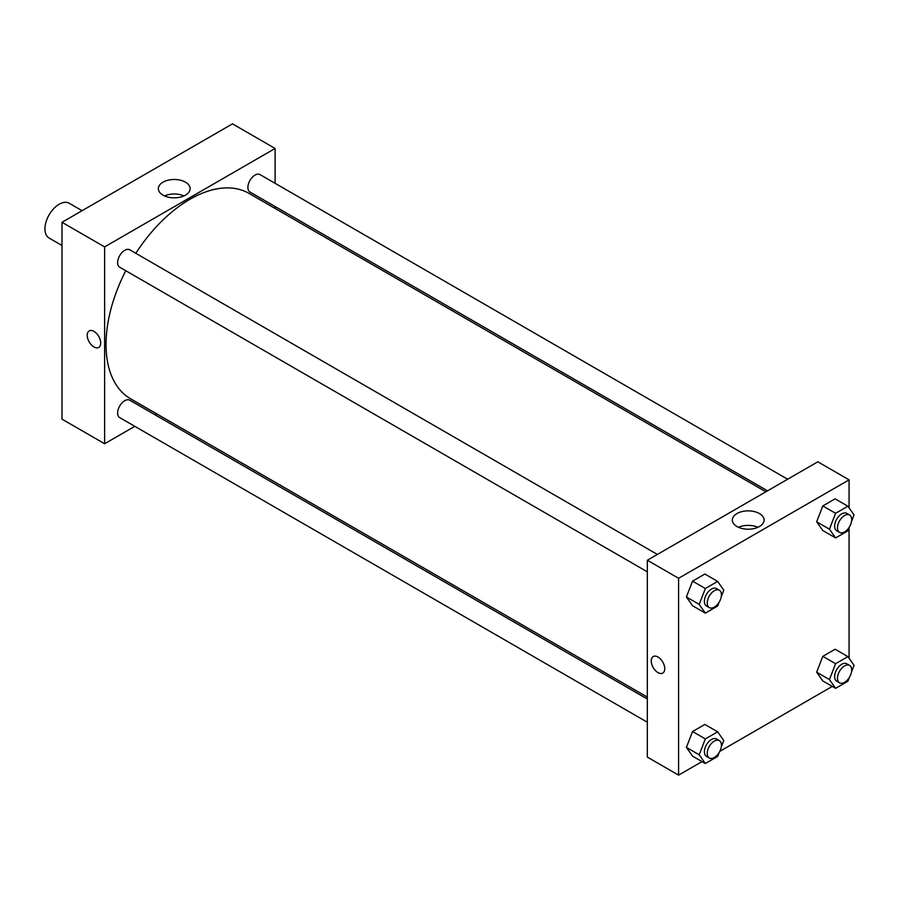 <?xml version="1.0" encoding="UTF-8"?>
<svg xmlns="http://www.w3.org/2000/svg" width="899" height="899" viewBox="0 0 899 899"><rect width="100%" height="100%" fill="white"/><g stroke="black" fill="none" stroke-linecap="round" stroke-linejoin="round"><path stroke-width="1.35" d="M82.09 210.692L69.201 203.253A20.093 11.597 120 0 0 53.715 208.635A20.093 11.597 120 0 0 44.95 228.852A20.093 11.597 120 0 0 49.108 238.055L61.997 245.494M61.997 222.289L61.997 419.148L61.997 222.289L232.481 123.86L61.997 222.289L104.621 246.899L275.105 148.47L275.105 183.329M657.383 554.436L129.759 249.81A10.046 5.799 120 0 0 119.713 255.608A10.046 5.799 120 0 0 119.713 267.217L647.336 571.831M647.336 699.029L129.759 400.212A10.046 5.799 120 0 0 119.713 406.011A10.046 5.799 120 0 0 119.713 417.619L647.336 722.234M134.805 426.328L104.621 443.758L104.621 246.899M154.898 414.731L156.561 413.765M275.105 206.523L275.105 208.444M787.636 479.234L260.013 174.608A10.046 5.799 120 0 0 249.967 180.418A10.046 5.799 120 0 0 249.967 192.015L767.544 490.832M125.781 270.711A118.544 68.436 120 0 0 106.037 344.508A118.544 68.436 120 0 0 130.591 398.774L647.336 697.118M765.881 491.787L249.135 193.454A118.544 68.436 120 0 0 135.828 253.316M104.621 443.758L61.997 419.148M185.475 182.171A15.89 9.181 180 0 1 190.127 188.655A15.89 9.181 180 0 1 174.237 197.836A15.89 9.181 180 0 1 158.336 188.655A15.89 9.181 180 0 1 168.158 180.182A15.89 9.181 180 0 1 185.475 182.171M275.105 148.47L232.481 123.86M89.192 330.911A9.541 5.506 -120 0 0 87.731 338.563A9.541 5.506 -120 0 0 93.968 346.969A9.541 5.506 60 0 1 87.731 338.563A9.541 5.506 60 0 1 89.192 330.911A9.541 5.506 60 0 1 98.733 336.428A9.541 5.506 60 0 1 98.733 347.441A9.541 5.506 60 0 1 93.968 346.969A9.541 5.506 -120 0 0 98.744 347.441M183.958 195.915A15.89 9.181 0 0 0 164.506 195.915M702.018 761.61L678.588 775.14L647.336 757.093L647.336 560.234L817.82 461.805L849.072 479.852L849.072 507.901M719.841 751.328L832.272 686.409M686.409 596.992L692.556 605.746L686.409 596.992L692.556 581.136L686.409 596.992L699.186 604.375L705.344 588.519L717.649 581.417L723.796 590.171L721.268 596.678M704.861 574.034L692.556 581.136L704.861 574.034L717.649 581.417M816.652 521.791L822.81 530.545L816.652 521.791L822.81 505.935L816.652 521.791L829.44 529.174L835.598 513.318L847.903 506.216L854.05 514.97L851.522 521.487M835.115 498.833L822.81 505.935L835.115 498.833L847.903 506.216M816.652 672.194L822.81 680.948L816.652 672.194L822.81 656.337L816.652 672.194L829.44 679.577L835.598 663.72L847.903 656.618L854.05 665.372L851.522 671.89M835.115 649.235L822.81 656.337L835.115 649.235L847.903 656.618M678.588 775.14L678.588 578.282L849.072 479.852M849.072 527.792L849.072 658.293M686.409 747.395L692.556 756.149L686.409 747.395L692.556 731.539L686.409 747.395L699.186 754.778L705.344 738.922L717.649 731.82L723.796 740.574L721.268 747.08M704.861 724.437L692.556 731.539L704.861 724.437L717.649 731.82M736.966 526.533A15.89 9.181 180 0 1 732.314 520.038A15.89 9.181 180 0 1 748.204 510.868A15.89 9.181 180 0 1 764.105 520.038A15.89 9.181 180 0 1 754.283 528.522A15.89 9.181 180 0 1 736.966 526.533M678.588 578.282L647.336 560.234M664.743 668.71A9.541 5.506 60 0 1 662.765 673.081A9.541 5.506 60 0 1 653.213 667.564A9.541 5.506 60 0 1 653.213 656.551A9.541 5.506 60 0 1 660.574 659.102A9.541 5.506 60 0 1 664.743 668.71M757.936 527.297A15.89 9.181 0 0 0 738.484 527.297M653.225 656.551A9.541 5.506 -120 0 0 653.225 667.564A9.541 5.506 -120 0 0 662.765 673.081M719.133 602.195L717.649 606.027L705.344 613.129L699.186 604.375M719.357 590.216L716.514 588.575A10.046 5.799 120 0 0 708.772 591.261A10.046 5.799 120 0 0 704.389 601.375A10.046 5.799 120 0 0 706.468 605.971L709.311 607.612A10.046 5.799 120 0 0 719.357 601.813A10.046 5.799 120 0 0 719.357 590.216A10.046 5.799 120 0 0 711.615 592.902A10.046 5.799 120 0 0 707.232 603.015A10.046 5.799 120 0 0 709.311 607.612M705.344 613.129L692.556 605.746M705.344 588.519L692.556 581.136M849.386 526.994L847.903 530.826L835.598 537.928L829.44 529.174M849.611 515.015L846.768 513.374A10.046 5.799 120 0 0 839.025 516.071A10.046 5.799 120 0 0 834.643 526.173A10.046 5.799 120 0 0 836.722 530.77L839.565 532.41A10.046 5.799 120 0 0 849.611 526.612A10.046 5.799 120 0 0 849.611 515.015A10.046 5.799 120 0 0 841.869 517.7A10.046 5.799 120 0 0 837.486 527.814A10.046 5.799 120 0 0 839.565 532.41M835.598 537.928L822.81 530.545M835.598 513.318L822.81 505.935M719.133 752.598L717.649 756.43L705.344 763.532L699.186 754.778M719.357 740.619L716.514 738.978A10.046 5.799 120 0 0 708.772 741.664A10.046 5.799 120 0 0 704.389 751.778A10.046 5.799 120 0 0 706.468 756.374L709.311 758.014A10.046 5.799 120 0 0 719.357 752.216A10.046 5.799 120 0 0 719.357 740.619A10.046 5.799 120 0 0 711.615 743.304A10.046 5.799 120 0 0 707.232 753.418A10.046 5.799 120 0 0 709.311 758.014M705.344 763.532L692.556 756.149M705.344 738.922L692.556 731.539M849.386 677.396L847.903 681.228L835.598 688.331L829.44 679.577M849.611 665.417L846.768 663.777A10.046 5.799 120 0 0 839.025 666.462A10.046 5.799 120 0 0 834.643 676.576A10.046 5.799 120 0 0 836.722 681.172L839.565 682.813A10.046 5.799 120 0 0 849.611 677.014A10.046 5.799 120 0 0 849.611 665.417A10.046 5.799 120 0 0 841.869 668.103A10.046 5.799 120 0 0 837.486 678.217A10.046 5.799 120 0 0 839.565 682.813M835.598 688.331L822.81 680.948M835.598 663.72L822.81 656.337"/></g></svg>
